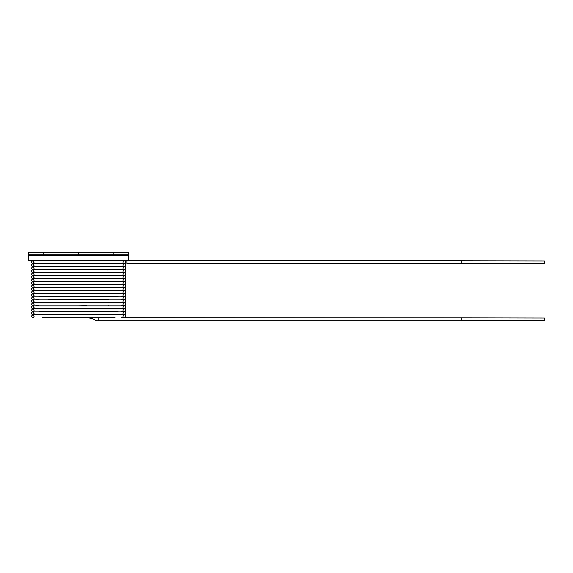 <?xml version="1.0" encoding="UTF-8"?>
<svg xmlns="http://www.w3.org/2000/svg" width="573" height="573" viewBox="0 0 573 573"><rect width="100%" height="100%" fill="white"/><g stroke="black" fill="none" stroke-linecap="round" stroke-linejoin="round"><path stroke-width="0.86" d="M78.558 254.806L78.558 252.313L28.65 252.313L28.65 260.765L128.459 260.801L28.65 260.801L128.459 260.765L28.65 260.6L128.459 260.6L128.459 255.608L28.65 255.608L128.459 255.608L128.459 254.806L28.65 254.806L128.459 254.806L128.459 252.313L113.848 252.313L113.848 254.806M86.365 317.686C94.452 318.087 95.182 321.281 98.212 320.687L98.212 317.857L98.212 320.687L461.172 320.687L461.172 317.857L544.35 318.022L544.35 320.522L544.35 318.022M118.138 311.676L38.978 311.676M121.268 311.676L124.398 311.676A1.411 1.411 0 0 0 125.816 310.265A1.411 1.411 0 0 0 124.398 308.847A1.411 1.411 0 0 0 122.987 310.265A1.411 1.411 0 0 0 124.398 311.676M125.731 306.784A1.411 1.411 0 0 0 122.987 307.257A1.411 1.411 0 0 0 124.398 308.675A1.411 1.411 0 0 0 125.731 306.784M118.138 293.655L38.978 293.655M125.816 292.244A1.411 1.411 0 0 0 124.398 290.826A1.411 1.411 0 0 0 122.987 292.244A1.411 1.411 0 0 0 124.398 293.655A1.411 1.411 0 0 0 125.816 292.244M122.987 289.243A1.411 1.411 0 0 1 125.652 288.577A1.411 1.411 0 0 1 124.398 290.654A1.411 1.411 0 0 1 122.987 289.243M125.816 280.233A1.411 1.411 0 0 0 124.398 278.815A1.411 1.411 0 0 0 122.987 280.233A1.411 1.411 0 0 0 124.398 281.644A1.411 1.411 0 0 0 125.816 280.233M115.001 281.644L42.108 281.644M122.987 277.225A1.411 1.411 0 0 1 125.236 276.086A1.411 1.411 0 0 1 124.398 278.643A1.411 1.411 0 0 1 122.987 277.225M125.816 268.221A1.411 1.411 0 0 0 124.398 266.803A1.411 1.411 0 0 0 122.987 268.221A1.411 1.411 0 0 0 124.398 269.632A1.411 1.411 0 0 0 125.816 268.221M118.138 269.632L38.978 269.632M122.987 265.213A1.411 1.411 0 0 1 124.799 263.859A1.411 1.411 0 0 1 124.398 266.631A1.411 1.411 0 0 1 122.987 265.213M118.138 263.623L38.978 263.623M122.987 262.212A1.411 1.411 0 0 1 124.398 260.801A1.411 1.411 0 0 1 125.816 262.212A1.411 1.411 0 0 1 124.398 263.623A1.411 1.411 0 0 1 122.987 262.212M126.877 263.623L126.877 260.801L126.877 263.623L461.172 263.623L461.172 260.801L544.35 260.966L544.35 263.458L544.35 260.966M108.734 266.631L48.376 266.631M121.268 266.631L35.848 266.631M118.138 266.631L45.246 266.631M122.987 271.222A1.411 1.411 0 0 1 125.637 270.535A1.411 1.411 0 0 1 124.219 272.626A1.411 1.411 0 0 1 122.987 271.222M118.138 272.633L38.978 272.633M118.138 275.642L38.978 275.642M125.816 274.223A1.411 1.411 0 0 0 124.398 272.812A1.411 1.411 0 0 0 122.987 274.223A1.411 1.411 0 0 0 124.398 275.642A1.411 1.411 0 0 0 125.816 274.223M118.138 278.643L38.978 278.643M108.734 278.643L48.376 278.643M122.987 283.234A1.411 1.411 0 0 1 125.738 282.761A1.411 1.411 0 0 1 124.398 284.645A1.411 1.411 0 0 1 122.987 283.234M118.138 284.645L38.978 284.645M111.871 287.653L45.246 287.653M118.138 287.653L38.978 287.653M125.816 286.235A1.411 1.411 0 0 0 124.398 284.824A1.411 1.411 0 0 0 122.987 286.235A1.411 1.411 0 0 0 124.398 287.653A1.411 1.411 0 0 0 125.816 286.235M118.138 290.654L38.978 290.654M122.987 295.245A1.411 1.411 0 0 1 125.688 294.658A1.411 1.411 0 0 1 124.398 296.664A1.411 1.411 0 0 1 122.987 295.245M121.268 296.664L124.398 296.664M118.138 296.664L38.978 296.664M121.268 299.665L124.398 299.665A1.411 1.411 0 0 0 125.816 298.247A1.411 1.411 0 0 0 124.398 296.835A1.411 1.411 0 0 0 122.987 298.247A1.411 1.411 0 0 0 124.398 299.665M122.987 301.255A1.411 1.411 0 0 1 125.738 300.796A1.411 1.411 0 0 1 123.202 302A1.411 1.411 0 0 1 122.987 301.255M118.138 302.666L38.978 302.666M121.268 305.667L124.398 305.667A1.411 1.411 0 0 0 125.816 304.256A1.411 1.411 0 0 0 124.398 302.845A1.411 1.411 0 0 0 122.987 304.256A1.411 1.411 0 0 0 124.398 305.667M121.268 308.675L35.848 308.675M108.734 314.677L48.376 314.677M122.987 313.266A1.411 1.411 0 0 1 125.63 312.572A1.411 1.411 0 0 1 124.398 314.677A1.411 1.411 0 0 1 122.987 313.266M121.268 314.677L35.848 314.677M118.138 314.677L38.978 314.677M115.001 317.686L42.108 317.686M121.268 317.686L124.398 317.686A1.411 1.411 0 0 0 125.816 316.267A1.411 1.411 0 0 0 124.398 314.856A1.411 1.411 0 0 0 122.987 316.267A1.411 1.411 0 0 0 124.398 317.686L461.172 317.857M544.35 263.458L461.172 263.458M544.35 320.522L461.172 320.522M78.558 252.313L113.848 252.313M43.269 252.313L43.269 254.806M48.376 311.676L108.734 311.676M31.3 310.265L32.711 311.676C34.538 310.731 34.538 309.792 32.711 308.847L31.3 310.265M124.398 308.847L32.711 308.847M78.558 308.847L91.515 308.675M123.969 305.91L123.116 306.677M124.85 308.603L125.229 308.403M123.739 290.826L32.711 290.826L31.3 292.244L32.711 293.655L124.398 293.655M35.848 293.655L32.711 293.655C34.538 292.717 34.538 291.772 32.711 290.826M78.558 290.826L93.614 290.654M124.062 290.826L125.072 290.49L125.652 288.577M48.376 281.644L108.734 281.644M124.398 278.815L32.711 278.815L31.3 280.233L32.711 281.644L124.398 281.644M35.848 281.644L32.711 281.644C34.538 280.706 34.538 279.76 32.711 278.815M78.558 278.815L91.945 278.643M123.711 278.815L125.014 278.499M125.709 277.755L125.236 276.086M124.398 266.803L32.711 266.803L31.3 268.221L32.711 269.632L124.398 269.632M35.848 269.632L32.711 269.632C34.538 268.687 34.538 267.749 32.711 266.803M78.558 266.803L94.968 266.631M35.848 263.623L32.711 263.623L34.129 262.212L32.711 260.801C30.885 261.739 30.885 262.685 32.711 263.623L124.398 263.623M461.172 260.801L128.459 260.801M78.558 263.802L87.06 263.623M108.326 263.802L108.949 263.623M32.711 266.631L34.129 265.213L32.711 263.802C30.885 264.747 30.885 265.686 32.711 266.631L124.398 266.631M124.398 263.802L32.711 263.802M78.558 269.804L84.876 269.632M107.502 269.876L109.192 269.554M35.848 272.633L32.711 272.633L34.129 271.222L32.711 269.804C30.885 270.75 30.885 271.695 32.711 272.633L124.398 272.633M124.398 269.804L32.711 269.804M78.558 272.812L93.8 272.633M123.804 269.94L123.045 270.828M124.097 272.812L125.007 272.497M124.398 272.812L32.711 272.812L31.3 274.223L32.711 275.642L124.398 275.642M35.848 275.642L32.711 275.642C34.538 274.696 34.538 273.751 32.711 272.812M78.558 275.814L83.286 275.642M107.538 275.821L108.999 275.613M32.711 278.643L34.129 277.225L32.711 275.814C30.885 276.759 30.885 277.697 32.711 278.643L124.398 278.643M124.398 275.814L32.711 275.814M78.558 281.823L86.186 281.644M108.147 281.823L108.906 281.644M35.848 284.645L32.711 284.645L34.129 283.234L32.711 281.823C30.885 282.761 30.885 283.707 32.711 284.645L124.398 284.645M124.398 281.823L32.711 281.823M78.558 284.824L89.538 284.645M105.296 284.645L104.114 284.824L105.296 284.645M123.259 284.824L124.978 284.523M124.398 284.824L32.711 284.824L31.3 286.235L32.711 287.653L124.398 287.653M35.848 287.653L32.711 287.653C34.538 286.708 34.538 285.769 32.711 284.824M78.558 287.825L88.564 287.639M108.584 287.839L109.364 287.503M32.711 290.654L34.129 289.243L32.711 287.825C30.885 288.771 30.885 289.709 32.711 290.654L124.398 290.654M124.398 287.825L32.711 287.825M78.558 293.834L87.275 293.641M108.512 290.826L109.042 290.654L108.512 290.826M108.333 293.827L108.956 293.655M34.129 295.245L32.711 293.834C30.885 294.773 30.885 295.718 32.711 296.664L34.129 295.245M124.398 293.834L32.711 293.834M78.558 296.835L85.377 296.656M122.486 296.835L124.549 296.656M48.376 299.665L108.734 299.665M38.978 299.665L35.848 299.665M31.3 298.247L32.711 299.665C34.538 298.719 34.538 297.781 32.711 296.835L31.3 298.247M124.398 296.835L32.711 296.835M78.558 299.837L87.44 299.65M108.354 299.837L108.956 299.665M35.848 302.666L32.711 302.666L34.129 301.255L32.711 299.837C30.885 300.782 30.885 301.727 32.711 302.666L124.398 302.666M124.398 299.837L32.711 299.837M78.558 302.845L91.329 302.666M123.589 302.845L124.835 302.601L125.738 300.796M38.978 305.667L35.848 305.667M31.3 304.256L32.711 305.667C34.538 304.729 34.538 303.783 32.711 302.845L31.3 304.256M124.398 302.845L32.711 302.845M78.558 305.839L86.473 305.667M108.276 305.839L108.942 305.667M32.711 308.675L34.129 307.257L32.711 305.839C30.885 306.784 30.885 307.73 32.711 308.675L124.398 308.675M124.398 305.839L32.711 305.839M78.558 311.848L86.129 311.676M108.025 311.877L109.515 311.44M32.711 314.677L34.129 313.266L32.711 311.848C30.885 312.794 30.885 313.739 32.711 314.677L124.398 314.677M124.398 311.848L32.711 311.848M78.558 314.856L93.807 314.677M124.097 314.856L125.029 314.534M125.723 313.76L125.63 312.572M31.3 316.267L32.711 317.686C34.538 316.74 34.538 315.795 32.711 314.856L31.3 316.267M124.398 314.856L32.711 314.856"/></g></svg>
